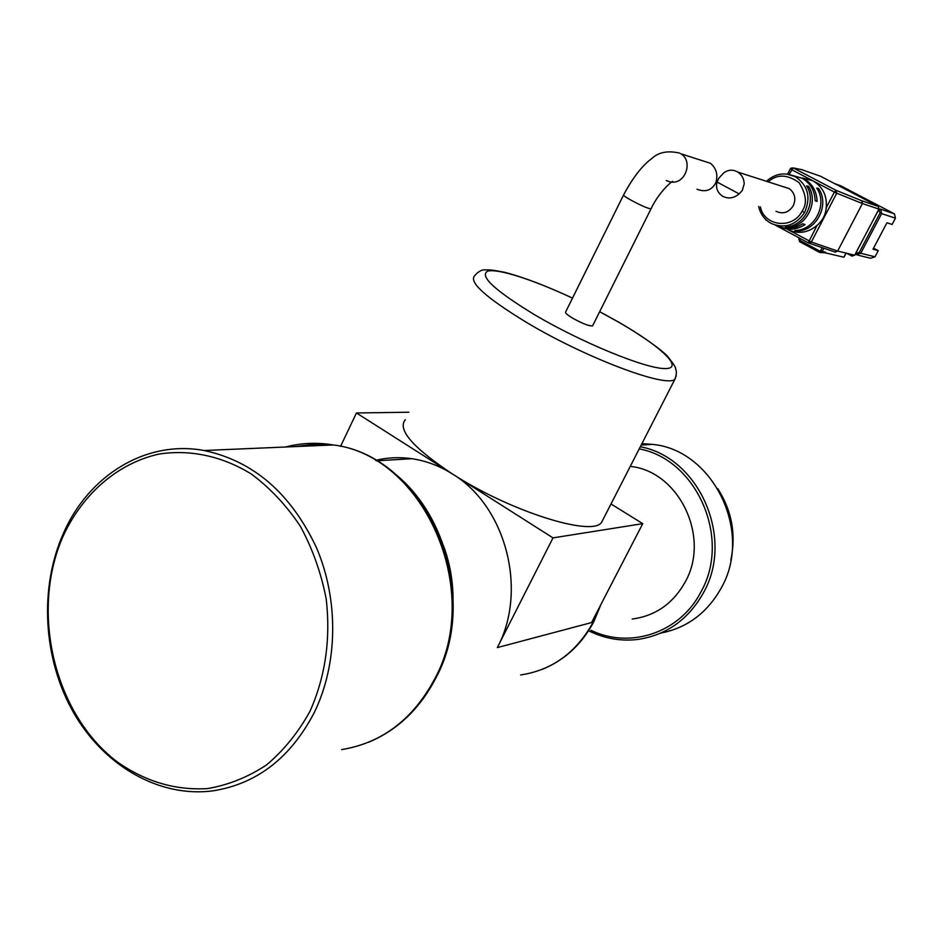 <?xml version="1.0" encoding="UTF-8"?>
<svg xmlns="http://www.w3.org/2000/svg" width="943" height="943" viewBox="0 0 943 943"><rect width="100%" height="100%" fill="white"/><g stroke="black" fill="none" stroke-linecap="round" stroke-linejoin="round"><path stroke-width="1.41" d="M603.402 518.791L601.493 522.528C591.732 536.956 509.786 511.2 452.487 474.011C412.881 447.666 397.156 429.572 405.301 419.706M63.57 535.2C29.74 610.097 53.574 713.639 117.132 761.803C145.116 781.558 175.233 790.482 207.484 788.596C228.383 785.036 248.068 777.15 266.515 764.938C283.796 750.404 298.306 732.475 310.047 711.163C325.429 676.437 330.804 638.977 326.172 598.805C321.139 572.92 312.546 548.755 300.393 526.312C286.448 505.436 270.122 488.014 251.404 474.07C222.183 456.035 189.944 449.245 158.884 454.09C118.005 463.225 83.29 493.283 63.57 535.2M63.37 533.42C39.099 588.043 42.989 658.662 73.33 712.224C103.73 765.669 159.155 798.049 213.236 790.8C257.026 783.822 290.727 757.7 314.314 712.46C337.948 663.99 338.867 600.113 316.577 547.918C291.01 493.495 253.502 461.021 204.042 450.506C146.082 439.756 88.748 475.189 63.37 533.42M632.199 619.021C655.361 615.979 673.007 603.673 685.137 582.09C710.845 537.227 678.889 471.099 630.254 466.396M591.049 630.313C630.089 649.373 680.08 632.777 700.897 591.968C731.544 538.453 696.688 459.324 639.224 448.892M588.939 630.902C604.793 638.706 621.331 641.523 638.552 639.354C666.842 634.875 688.449 619.386 703.384 592.876C734.727 538.194 699.034 457.331 640.309 446.77M660.76 633.107C687.093 627.908 707.215 612.926 721.136 588.161C753.469 532.265 713.191 449.858 652.473 444.377L641.912 443.634M610.993 503.986L642.749 523.66L591.556 622.569L497.326 647.593L552.999 537.887L642.749 523.66M375.62 460.325C387.49 457.485 399.561 456.942 411.855 458.699C426.106 460.821 439.65 465.913 452.487 474.011L552.999 537.887M340.553 446.381L356.442 412.975L452.487 474.011C505.813 505.919 528.068 590.353 497.326 647.593M730.825 560.236C736.247 534.598 731.909 510.741 717.8 488.686M356.442 412.975L408.908 412.232M623.512 195.107L565.647 311.956C564.916 312.864 567.332 314.986 572.92 318.333C582.786 323.732 589.34 326.243 592.581 325.877L592.77 325.488M697.007 189.225C705.505 192.513 711.788 190.321 715.855 182.624C718.153 174.785 716.374 168.349 710.492 163.304L704.221 161.288M801.562 169.61L820.469 176.211L878.133 206.317L861.713 200.718L862.527 203.582L878.923 209.098L878.204 206.399M787.617 174.137L790.599 168.42L791.554 169.634L812.866 180.808C822.756 186.667 827.211 195.649 826.233 207.743C825.596 214.827 822.544 220.709 817.074 225.377C807.809 232.992 798.026 234.359 787.711 229.491L811.334 242.021L808.622 243.023L808.469 242.339L811.133 242.339M809.2 243.211L834.873 251.981L837.525 251.015L811.334 242.021L836.724 193.209L834.378 192.077L836.005 190.321L836.724 193.209L862.409 203.535L861.713 200.718L836.028 190.321L793.204 167.913L802.587 169.811M768.156 181.846C777.032 173.936 787.358 174.231 799.157 182.73C806.159 194.152 807.267 203.417 802.481 210.513L802.069 211.267C792.356 229.892 764.054 226.12 760.4 206.906M853.615 254.94L851.953 256.095L854.664 255.199L837.655 251.05L862.409 203.535L837.655 251.05L835.215 252.123M793.806 175.928L803.778 178.628C812.277 183.52 816.709 191.111 817.086 201.425L815.176 200.788C814.764 190.557 810.355 183.025 801.927 178.192L792.945 175.563M802.564 178.038L812.43 180.573L834.378 192.077L826.233 207.743M775.983 211.279C783.044 214.426 788.831 212.552 793.311 205.645C796.21 198.678 794.855 192.997 789.232 188.624L783.574 186.808M742.259 190.474L739.171 193.893C733.807 198.278 728.35 199.091 722.798 196.344C717.493 192.796 715.56 188.022 717.01 182.023L718.979 178.038L723.623 172.946C728.291 169.599 733.029 169.316 737.815 172.086C741.882 174.856 744.015 178.793 744.216 183.909L742.259 190.474M790.835 168.208L793.204 167.913L789.102 174.396M765.799 219.884L765.28 219.035M777.103 225.625C785.719 229.797 794.242 229.196 802.682 223.809L805.098 224.528C796.552 230.033 787.912 230.646 779.177 226.355M787.193 227.546L785.484 226.874C804.179 226.685 817.133 201.79 806.619 185.924L808.481 186.325C819.161 202.285 806.065 227.44 787.193 227.546L787.653 226.662M796.481 231.118L794.808 230.481C814.434 230.764 828.154 204.466 816.744 188.105L818.559 188.494C830.135 204.937 816.273 231.483 796.481 231.118L796.894 230.328M815.165 200.411L817.086 201.425M817.805 189.932L818.559 188.494M807.68 187.881L808.481 186.325M824.689 252.736L825.608 252.264L824.689 252.736L843.938 257.227M857.776 255.117L870.613 258.264L875.01 256.814L878.298 250.602L872.994 249.211L886.939 222.796L892.125 224.446L895.449 218.175L894.459 213.872L840.413 185.641L834.555 183.567M820.434 252.594L824.595 252.689M873.501 248.245L878.298 250.602M799.699 241.714L819.432 252.335L799.699 241.714L800.171 238.473M599.654 311.709L619.351 322.577C662.21 347.26 685.09 369.302 664.379 368.56C644.387 368.253 581.536 342.462 534.752 314.844C494.686 290.409 478.997 275.851 487.684 271.16C497.88 268.248 533.726 279.93 572.484 298.153M676.237 375.668L674.988 379.086C667.727 388.622 586.334 358.246 526.854 322.612C485.669 297.517 468.317 281.839 474.8 275.58C478.372 271.254 482.203 269.356 486.317 269.898C489.217 269.946 489.429 269.356 504.764 272.327C523.483 277.207 546.056 285.8 572.507 298.106M341.602 749.614C382.045 742.943 413.117 719.309 434.806 678.724C483.559 589.54 423.266 455.552 333.362 444.955C317.06 442.243 301.088 442.927 285.434 447.017M453.041 600.078C453.1 581.242 449.882 563.042 443.387 545.49M520.666 674.964C552.268 670.108 576.432 652.497 593.182 622.132L599.76 606.726M442.184 663.613C468.046 599.465 446.263 514.324 394.551 473.527M328.907 445.143L311.72 444.577L294.794 446.605M651.118 208.627L651 208.863C648.053 208.568 641.535 205.751 631.456 200.423C625.704 197.217 623.099 195.366 623.629 194.871C636.03 171.449 647.252 161.736 651.271 158.966C658.131 152.306 667.491 150.338 679.384 153.061L679.879 153.202M666.218 180.573L670.473 181.999M671.758 182.117C685.832 183.579 693.164 160.864 680.846 153.768L710.492 163.304M792.45 168.326L790.599 168.42M835.722 192.749L836.028 190.321L861.713 200.718M862.468 203.558L861.855 200.8L878.322 206.434L878.982 209.11L854.688 255.152M765.421 219.177L766.246 220.238M817.074 225.377L808.469 242.339M786.486 173.995L795.114 176.565C808.045 185.323 811.192 197.323 804.568 212.529L802.069 211.267M804.568 212.529C795.727 225.401 784.552 229.019 771.044 223.373L768.227 221.593C763.229 217.809 760.034 212.753 758.667 206.423M739.171 193.893L717.01 182.023M878.947 209.075L854.723 255.199L851.953 256.095L846.614 253.243L851.953 256.095M852.979 254.964L852.354 254.634M808.54 242.976L775.5 225.212M878.628 209.77L880.102 212.882L859.226 252.547L855.843 253.078M859.981 200.022L862.303 201.236M855.254 254.197L856.209 254.716M859.226 252.547L860.759 253.254L856.256 254.74L856.527 253.443M875.01 256.814L860.759 253.254L881.634 213.613L880.102 212.882M880.314 209.016L879.324 210.124M894.459 213.872L880.632 209.205L881.634 213.613L895.449 218.175M799.322 238.013L798.851 238.921L799.369 238.049M823.899 248.233L822.213 251.463L825.608 252.264M843.785 257.239L845.977 253.078M880.326 209.028L894.164 213.696M798.886 238.98L799.64 241.679L798.839 238.933L799.664 239.451M822.237 247.667L820.634 250.732L822.213 251.463L819.502 252.37M799.923 240.382L819.726 251.038L820.634 250.732M819.726 251.038L819.491 252.37M601.493 522.528L674.988 379.086C676.65 374.312 676.826 370.882 675.494 368.796C676.367 368.076 673.55 363.739 667.078 355.759C661.597 350.101 643.668 336.769 619.516 322.6L599.677 311.661M204.042 450.506L333.362 444.955C424.421 455.693 484.584 589.104 435.772 678.17C419.906 708.747 397.533 730.106 368.642 742.235M601.115 604.098L593.772 621.814C581.654 644.47 564.456 660.324 542.178 669.389M411.855 458.699L376.457 460.809M652.473 444.377L641.193 445.049M592.581 325.877L651 208.863C659.487 190.686 674.469 179.064 672.571 181.728L672.241 181.858M801.491 177.968L794.69 176.341C784.493 171.968 775.075 173.618 766.447 181.292M803.342 178.404L812.43 180.573M790.705 168.314L793.193 167.913L836.005 190.321M787.594 174.125L790.281 168.891M765.256 219.012L765.857 219.955M789.232 188.624L737.815 172.086M843.926 257.25L846.095 253.113"/></g></svg>
